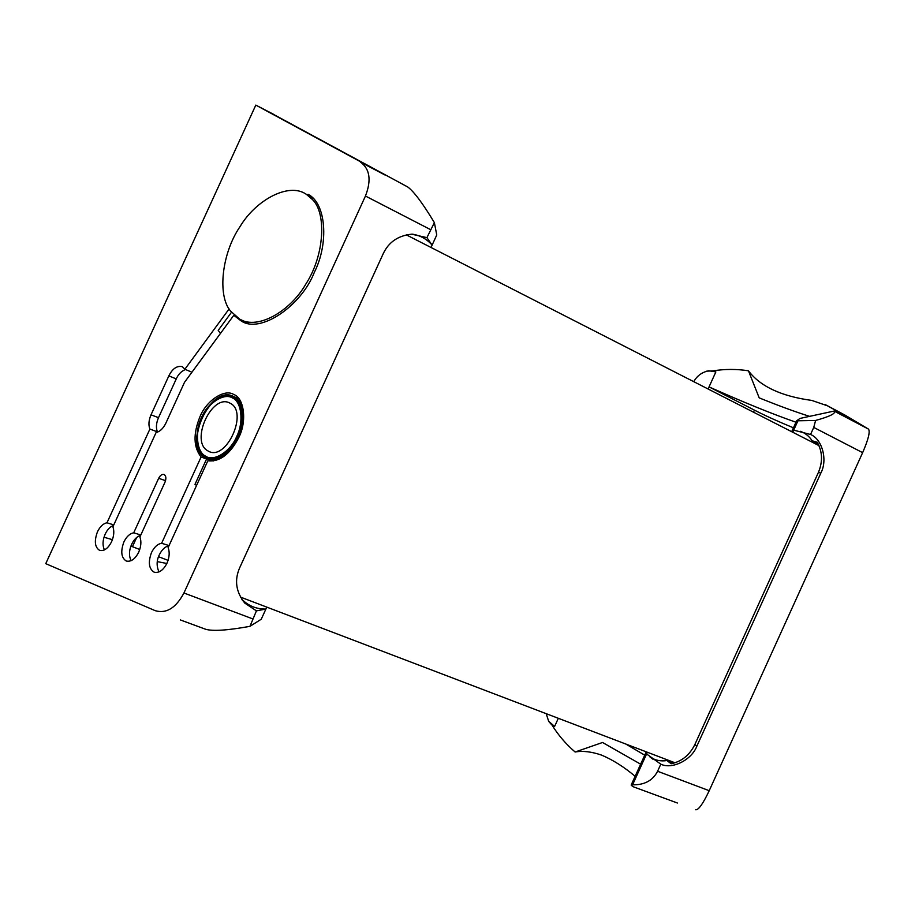 <?xml version="1.0" encoding="UTF-8"?>
<svg xmlns="http://www.w3.org/2000/svg" width="915" height="915" viewBox="0 0 915 915"><rect width="100%" height="100%" fill="white"/><g stroke="black" fill="none" stroke-linecap="round" stroke-linejoin="round"><path stroke-width="1.37" d="M675.018 762.801L240.405 597.06M406.271 234.835L819.005 445.651M231.472 312.278L218.216 330.361L220.446 333.449M312.358 199.459C326.655 212.898 324.596 255.296 305.896 283.97C290.421 311.123 257.961 330.155 239.776 319.221L230.546 311.077C217.175 295.534 221.762 253.123 240.119 226.485C255.605 200.374 288.694 181.845 306.365 194.335L312.358 199.459M229.917 403.126C249.155 411.613 225.948 462.338 208.037 450.946C189.599 441.739 211.96 392.855 229.917 403.126M196.565 485.43L194.987 484.367L206.756 458.609L205.681 458.06C201.197 455.624 198.338 450.535 197.114 442.791M209.043 459.444L213.184 461M205.726 456.734C201.449 454.355 198.727 449.459 197.56 442.048M205.749 456.757C182.851 445.216 210.301 385.043 232.787 397.533L232.902 397.59C242.04 401.022 244.82 421.266 237.717 435.986C231.93 450.855 215.54 462.35 206.801 457.283L205.818 456.791M431.034 247.485L436.752 234.983L434.373 222.619C422.787 203.393 413.912 191.51 407.77 187.003L274.523 114.935M229.105 308.938L184.864 369.248L182.325 366.652C176.972 365.531 172.478 368.596 168.852 375.859L151.021 414.815C148.699 420.282 148.322 425.029 149.9 429.055L106.975 522.797C103.223 523.517 100.044 526.525 97.448 531.832C94.085 541.097 94.805 547.284 99.609 550.373C104.173 551.299 108.187 548.382 111.63 541.623C113.998 536.053 114.421 531.112 112.911 526.811L156.065 432.566C159.965 431.628 163.247 428.472 165.901 423.085L184.521 382.298L233.794 315.298L240.702 320.605C259.734 334.638 301.481 305.85 314.314 272.373C328.988 243.573 326.266 203.233 308.046 194.312M113.563 525.393C110.166 526.617 107.375 529.533 105.179 534.143C102.617 540.044 102.377 545.317 104.436 549.938M138.714 552.157C141.116 546.461 141.528 541.406 139.915 536.979L165.009 482.159C166.393 478.408 166.084 475.857 164.117 474.519C162.058 474.016 160.239 475.274 158.661 478.293L133.704 532.827C129.804 533.537 126.533 536.602 123.868 542.012C120.448 551.493 121.26 557.83 126.281 561.044C131.039 562.016 135.191 559.054 138.714 552.157M140.681 535.321C137.021 536.396 134.013 539.393 131.634 544.322C128.981 550.51 128.809 555.977 131.12 560.712M201.094 456.985L161.612 543.293C157.563 543.99 154.178 547.113 151.455 552.649C147.978 562.348 148.87 568.856 154.132 572.184C159.107 573.213 163.396 570.205 166.999 563.16C169.458 557.338 169.835 552.145 168.12 547.605L207.831 460.805C219.68 462.086 229.997 454.332 238.781 437.519C247.142 421.506 244.214 397.911 233.805 394.525C224.61 388.429 206.344 400.633 199.95 416.748C193.054 433.813 193.442 447.229 201.094 456.985L206.584 458.998M168.989 545.706C165.066 546.61 161.818 549.686 159.256 554.947C156.522 560.54 156.442 566.202 159.004 571.944M311.981 197.32L311.031 197.034M237.9 397.579L236.402 397.693M104.013 537.231L112.419 539.678M130.902 546.106L139.755 549.492M149.9 429.055L157.403 431.857C155.825 427.843 156.191 423.119 158.501 417.675L176.252 378.913C178.276 374.327 181.353 371.193 185.482 369.5M434.373 222.619L426.916 237.637L411.716 234.183C398.185 235.601 388.681 242.086 383.236 253.649L239.65 567.838C234.24 580.282 235.967 592.051 244.82 603.134L256.429 610.865L249.955 626.329L261.233 619.249L266.78 607.114M249.955 626.329C227.686 630.378 212.921 631.361 205.646 629.268L180.381 619.947M412.471 234.171C420.362 235.464 426.916 239.112 432.109 245.129L426.916 237.637M360.384 162.058L360.499 162.127C369.889 168.943 371.547 180.244 365.451 196.027L183.938 592.989C175.909 608.029 166.336 613.919 155.207 610.671L45.75 563.663L255.811 105.099L384.037 174.49M158.535 556.709L168.086 560.369M234.846 315.789L233.794 315.298M246.673 322.457L247.508 323.121M273.94 114.501L255.811 105.099M244.82 603.134L241.869 599.279C248.365 605.89 256.383 609.15 265.888 609.058L256.429 610.865M242.818 600.766L241.983 599.611M242.418 600.217L242.887 600.789M169.058 545.557L161.612 543.293M133.704 532.827L140.83 534.989M113.803 524.89L106.975 522.797M191.933 372.222L184.864 369.248M166.85 563.48L157.289 561.616M635.136 776.309C624.087 766.976 612.913 759.908 601.613 755.127C591.582 751.673 582.752 750.632 575.123 752.004L602.55 742.488L640.649 764.185M793.454 427.82C777.796 421.38 764.791 415.479 754.429 410.126L709.056 386.908C743.723 402.383 772.695 414.152 795.993 422.227M546.186 713.677L548.668 721.294L554.616 726.441L558.322 718.298M646.253 751.833L631.156 785.07L632.585 784.807C644.492 785.047 652.818 780.529 657.588 771.265L660.813 764.174C672.193 769.789 691.797 759.85 696.91 746.045L820.824 473.112C827.835 460.199 822.322 439.166 810.541 434.488L813.744 427.419L862.639 452.651L709.217 790.697C703.029 803.725 698.534 810.084 695.72 809.764M827.56 405.848L811.822 400.427L827.56 405.848L837.854 411.601L838.563 412.493L837.511 412.848M825.227 404.59L844.934 415.067L868.507 429.124C870.291 431.651 868.335 439.497 862.639 452.651M813.744 427.419L815.608 420.454L796.633 420.809L791.681 431.697M632.585 784.807L646.585 753.983L660.813 764.174M797.8 421.106L792.745 432.235M647.374 752.267L646.585 753.983M815.608 420.454C830.157 416.416 836.31 413.283 834.091 411.064L800.007 418.429L796.633 420.809M834.091 411.064L868.484 429.101M631.156 785.07L632.768 786.591L677.409 803.015M851.259 420.054L858.59 423.794M793.694 430.142L810.541 434.488M649.867 756.854L650.119 757.025C655.163 760.354 660.767 761.532 666.932 760.548L671.118 763.75C681.686 761.532 689.601 755.127 694.84 744.57L818.422 472.38C822.905 461.515 822.482 451.45 817.141 442.174L812.143 440.801C809.215 436.249 805.246 433.07 800.225 431.274M812.143 440.801L818.136 443.878M666.932 760.548L673.795 763.167M706.712 371.147L712.911 370.884C724.749 368.985 736.598 368.962 748.447 370.792C760.205 386.416 781.33 396.298 811.822 400.427M858.625 423.725L838.563 412.493M551.905 724.909C558.241 735.134 565.985 744.158 575.123 752.004M551.516 724.6L548.92 721.672M693.753 381.681C697.024 375.791 702.045 372.153 708.828 370.769L715.862 371.925L708.096 389.001M712.911 370.884L714.112 371.216M809.592 416.359C795.101 411.784 778.299 405.62 759.198 397.865L748.447 370.792M625.814 744.044L644.743 755.172M205.612 458.038C181.845 446.028 210.347 383.579 233.691 396.561L233.794 396.607C243.287 400.164 246.192 421.175 238.815 436.466C232.81 451.907 215.803 463.848 206.721 458.598L205.646 458.049M233.211 396.916C224.495 391.368 207.682 402.509 201.494 417.617C194.14 432.109 196.142 453.337 205.509 457.466C213.95 463.573 231.346 452.731 237.774 437.038C245.403 421.998 242.807 400.461 233.211 396.916M232.319 397.888C223.935 392.546 207.739 403.275 201.78 417.823C194.689 431.788 196.622 452.227 205.646 456.185C213.778 462.052 230.511 451.61 236.688 436.512C244.031 422.044 241.549 401.319 232.319 397.888M132.458 546.69L136.701 537.414M430.565 229.631L365.451 196.027M252.757 618.895L183.938 592.989M165.558 480.672L158.661 478.293M158.501 417.675L151.021 414.815M176.252 378.913L168.852 375.859M754.429 410.126L753.491 412.196M657.588 771.265L709.217 790.697M818.422 472.38L820.824 473.112M694.84 744.57L696.91 746.045M837.854 411.601L836.264 412.196M248.548 323.338L239.776 319.221M312.701 198.006L306.365 194.335M233.691 396.561L238.884 398.723M205.795 456.779L206.801 457.283M384.815 174.914L360.499 162.127M650.119 757.025L652.921 759.21M868.507 429.124L850.801 419.813M837.82 411.578L836.219 412.173"/></g></svg>
